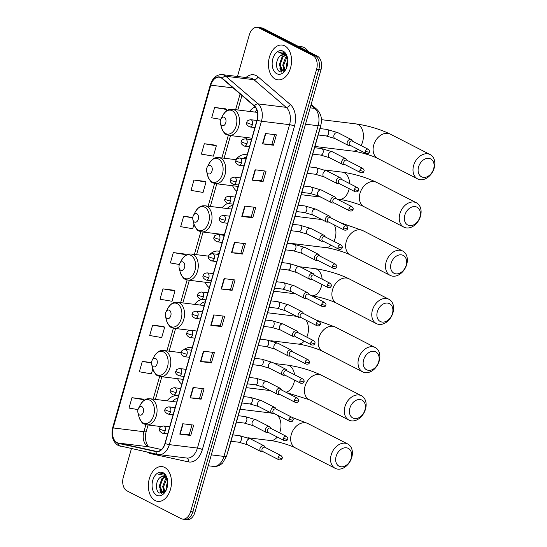 <?xml version="1.0" encoding="UTF-8"?>
<svg xmlns="http://www.w3.org/2000/svg" width="547" height="547" viewBox="0 0 547 547"><rect width="100%" height="100%" fill="white"/><g stroke="black" fill="none" stroke-linecap="round" stroke-linejoin="round"><path stroke-width="0.82" d="M192.168 347.858A19.343 12.643 -83 0 0 190.78 347.564A19.343 12.643 -83 0 0 184.011 349.499M181.385 351.912A19.343 12.643 -83 0 0 180.818 352.596M177.618 378.681A19.343 12.643 -83 0 0 181.809 384.206M202.028 299.4A19.343 12.643 -83 0 0 194.554 304.364M219.648 251.388A19.343 12.643 -83 0 0 218.26 251.094A19.343 12.643 -83 0 0 208.298 256.126M205.104 282.211A19.343 12.643 -83 0 0 209.296 287.729M227.641 203.463A19.343 12.643 -83 0 0 222.041 207.887M218.841 233.979A19.343 12.643 -83 0 0 219.197 234.718M247.128 154.91A19.343 12.643 -83 0 0 245.74 154.623A19.343 12.643 -83 0 0 235.778 159.656M232.584 185.741A19.343 12.643 -83 0 0 236.776 191.259M255.175 106.966A19.343 12.643 -83 0 0 249.521 111.417M246.321 137.502A19.343 12.643 -83 0 0 247.128 139.088M178.425 396.096A19.343 12.643 -83 0 0 177.037 395.802A19.343 12.643 -83 0 0 167.074 400.835M320.754 125.475A10.954 7.152 97 0 1 320.275 127.759L228.776 448.984A10.954 7.152 97 0 1 227.996 451.111M131.43 448.67L123.328 477.114A10.954 7.152 -83 0 0 126.972 490.864L181.05 518.611A10.954 7.152 -83 0 0 182.671 519.11L187.06 519.65A10.954 7.152 -83 0 0 194.985 512.163L320.973 69.886A10.954 7.152 -83 0 0 317.335 56.136L263.251 28.389A10.954 7.152 -83 0 0 261.63 27.89L259.435 27.617A10.954 7.152 -83 0 1 261.056 28.123A10.954 7.152 -83 0 0 259.435 27.617L257.24 27.35A10.954 7.152 -83 0 0 249.316 34.837L237.453 76.477M184.865 519.383A10.954 7.152 -83 0 0 192.797 511.896L318.778 69.619A10.954 7.152 -83 0 0 315.14 55.869L261.056 28.123L315.14 55.869A10.954 7.152 -83 0 1 318.778 69.619L192.797 511.896A10.954 7.152 -83 0 1 184.865 519.383M155.191 500.587A17.518 11.446 -83 0 0 157.789 501.394A17.518 11.446 -83 0 0 170.951 487.432A17.518 11.446 -83 0 0 164.64 467.418A17.518 11.446 -83 0 0 162.049 466.612A17.518 11.446 -83 0 0 148.88 480.581A17.518 11.446 -83 0 0 155.191 500.587A17.518 11.446 -83 0 0 157.789 501.394A17.518 11.446 -83 0 0 170.951 487.432A17.518 11.446 -83 0 0 164.64 467.418A17.518 11.446 -83 0 0 162.049 466.612A17.518 11.446 -83 0 0 148.88 480.581A17.518 11.446 -83 0 0 155.191 500.587M275.271 79.041A17.518 11.446 -83 0 0 277.869 79.848A17.518 11.446 -83 0 0 291.031 65.886A17.518 11.446 -83 0 0 284.72 45.873A17.518 11.446 -83 0 0 282.129 45.066A17.518 11.446 -83 0 0 268.967 59.028A17.518 11.446 -83 0 0 275.271 79.041A17.518 11.446 -83 0 0 277.869 79.848A17.518 11.446 -83 0 0 291.031 65.886A17.518 11.446 -83 0 0 284.72 45.873A17.518 11.446 -83 0 0 282.129 45.066A17.518 11.446 -83 0 0 268.967 59.028A17.518 11.446 -83 0 0 275.271 79.041M117.051 442.605A11.678 7.631 97 0 1 113.167 427.939L210.807 85.175A11.678 7.631 97 0 1 219.258 77.189A11.678 7.631 97 0 1 222.164 78.522L254.355 106.139A11.678 7.631 97 0 1 257.069 120.012L164.948 443.405A11.678 7.631 97 0 1 156.497 451.391A11.678 7.631 97 0 1 156.032 451.309L118.323 443.063A11.678 7.631 97 0 1 117.051 442.605M116.969 442.885A11.972 7.822 -83 0 0 118.275 443.35L155.984 451.596A11.972 7.822 -83 0 0 165.126 443.494L257.247 120.101A11.972 7.822 -83 0 0 254.464 105.886L222.273 78.262A11.972 7.822 -83 0 0 210.629 85.086L112.99 427.85A11.972 7.822 -83 0 0 116.969 442.885M225.603 108.846L214.65 107.458L211.696 117.824L220.728 119.369M215.272 145.126L204.311 143.738L201.358 154.104L213.385 156.155L216.338 145.789L215.176 145.071M204.934 181.406L193.98 180.018L191.026 190.383L203.046 192.441L206 182.076L204.838 181.351M142.924 399.091L131.971 397.703L129.017 408.069L138.008 409.607M163.594 326.532L152.64 325.144L149.687 335.509L161.707 337.561L164.661 327.195L163.498 326.47M173.932 290.252L162.972 288.864L160.018 299.23L172.045 301.281L174.999 290.915L173.837 290.19M184.264 253.972L173.31 252.577L170.356 262.943L179.354 264.481M182.671 519.11A10.954 7.152 -83 0 0 190.602 511.63L316.583 69.346A10.954 7.152 -83 0 0 312.946 55.596L258.861 27.856A10.954 7.152 -83 0 0 257.24 27.35M244.762 206.069L255.729 207.416L252.776 217.781L241.808 216.434L244.762 206.069M255.093 169.789L266.068 171.136L263.114 181.501L252.14 180.154L255.093 169.789M265.432 133.509L276.399 134.856L273.445 145.222L262.478 143.875L265.432 133.509M213.754 314.915L224.728 316.255L221.774 326.621L210.8 325.28L213.754 314.915M203.422 351.195L214.39 352.541L211.436 362.907L200.469 361.56L203.422 351.195M193.084 387.474L204.058 388.821L201.105 399.187L190.13 397.84L193.084 387.474M182.753 423.754L193.72 425.101L190.766 435.467L179.799 434.12L182.753 423.754M234.424 242.355L245.398 243.695L242.444 254.061L231.47 252.721L234.424 242.355M224.092 278.635L235.06 279.975L232.106 290.341L221.138 289.001L224.092 278.635M151.546 362.552L142.302 361.423L139.348 371.789L151.375 373.84L152.791 368.876M192.817 217.426L183.642 216.297L180.688 226.663L192.715 228.721L194.007 224.167M232.106 290.341L230.54 289.541M233.33 279.763L230.54 289.561L221.494 289.035A2.92 0.513 -164.1 0 1 221.138 289.001M242.444 254.061L240.878 253.261L231.825 252.748A2.92 0.513 -164.1 0 1 231.47 252.721M190.766 435.467L189.2 434.66M191.99 424.889L189.2 434.68L180.154 434.154A2.92 0.513 -164.1 0 1 179.799 434.12M201.105 399.187L199.539 398.38M202.322 388.609L199.532 398.401L190.486 397.874A2.92 0.513 -164.1 0 1 190.13 397.84M211.436 362.907L209.87 362.1L200.824 361.594A2.92 0.513 -164.1 0 1 200.469 361.56M221.774 326.621L220.209 325.821M222.991 316.043L220.202 325.841L211.156 325.315A2.92 0.513 -164.1 0 1 210.8 325.28M273.445 145.222L271.88 144.415M274.669 134.644L271.88 144.435L262.833 143.909A2.92 0.513 -164.1 0 1 262.478 143.875M263.114 181.501L261.548 180.695M264.331 170.924L261.541 180.715L252.495 180.189A2.92 0.513 -164.1 0 1 252.14 180.154M252.776 217.781L251.21 216.981L242.164 216.468A2.92 0.513 -164.1 0 1 241.808 216.434M173.31 252.577L185.33 254.635L184.968 255.9M185.33 254.635L184.168 253.911M162.972 288.864L174.999 290.915M152.64 325.144L164.661 327.195M142.302 361.423L151.526 362.996M131.971 397.703L143.991 399.754L143.752 400.609M143.991 399.754L142.829 399.036M183.642 216.297L192.77 217.856M193.98 180.018L206 182.076M204.311 143.738L216.338 145.789M214.65 107.458L226.67 109.509L226.191 111.191M226.67 109.509L225.508 108.785M212.66 352.323L209.87 362.121M243.661 243.483L240.871 253.275M253.999 207.204L251.21 216.995M167.532 479.924A8.253 5.388 -83 0 0 164.886 476.533A8.253 5.388 -83 0 0 163.662 476.15A8.253 5.388 -83 0 0 160.367 477.299L163.833 476.177M164.237 492.526L161.789 492.314L159.177 486.276L161.98 478.536L165.037 476.615M163.874 492.799L162.883 492.676M163.321 492.697L162.657 492.423L160.045 486.379L162.849 478.646L165.42 476.861M166.425 489.565L166.144 487.131L167.697 481.141M167.033 487.856L167.765 482.974M164.572 492.232L162.657 486.7L165.468 478.967L166.534 477.989M164.975 491.821L163.532 486.809L166.883 478.522M167.403 479.261L164.045 474.133L162.083 473.428L158.651 474.283L164.291 475.254L167.56 479.992M156.709 495.267A11.897 7.774 -83 0 0 165.85 490.782A11.897 7.774 -83 0 0 167.307 478.857A11.897 7.774 -83 0 0 163.129 472.738A11.897 7.774 -83 0 0 152.75 480.328A11.897 7.774 -83 0 0 156.709 495.267M160.367 477.299C155.526 480.416 155.252 490.96 159.348 493.059L165.885 490.632M158.651 474.283L162.227 473.449M156.435 486.345L156.606 484.074M161.919 493.613L160.688 491.37M164.408 492.375L164.168 491.801M161.556 493.654L159.827 489.88M164.086 492.573L163.307 490.303M351.208 458.215A10.037 7.391 117.2 0 0 346.374 447.788A10.037 7.391 117.2 0 0 336.125 456.369A10.037 7.391 117.2 0 0 340.959 466.789A10.037 7.391 117.2 0 0 351.208 458.215M331.181 454.899A13.689 10.078 -62.8 0 1 347.714 443.979A13.689 10.078 -62.8 0 1 351.755 457.422A13.689 10.078 -62.8 0 1 335.222 468.341A13.689 10.078 -62.8 0 1 331.181 454.899M141.858 406.694A4.383 2.865 -83 0 0 138.494 408.342A4.383 2.865 -83 0 0 137.953 412.732A4.383 2.865 -83 0 0 139.499 414.988A4.383 2.865 -83 0 0 143.314 412.192A4.383 2.865 -83 0 0 141.858 406.694M176.736 402.038A13.142 8.588 -83 0 0 176.284 401.963L149.994 398.742C147.252 398.852 144.866 398.059 140.442 404.671A12.075 7.89 -83 0 1 149.714 400.117A12.075 7.89 -83 0 1 153.728 415.276A12.075 7.89 -83 0 1 143.205 422.975A12.075 7.89 -83 0 1 138.959 416.766L137.953 412.732M177.802 398.271A17.34 11.33 -83 0 0 172.243 401.464M364.952 409.976A10.037 7.391 117.2 0 0 360.111 399.549A10.037 7.391 117.2 0 0 349.861 408.13A10.037 7.391 117.2 0 0 354.702 418.558A10.037 7.391 117.2 0 0 364.952 409.976M344.925 406.667A13.689 10.078 -62.8 0 1 361.458 395.748A13.689 10.078 -62.8 0 1 365.492 409.183A13.689 10.078 -62.8 0 1 348.959 420.103A13.689 10.078 -62.8 0 1 344.925 406.667M155.601 358.456A4.383 2.865 -83 0 0 152.237 360.104A4.383 2.865 -83 0 0 151.697 364.5A4.383 2.865 -83 0 0 153.235 366.75A4.383 2.865 -83 0 0 157.057 363.953A4.383 2.865 -83 0 0 155.601 358.456M191.546 350.032A17.34 11.33 -83 0 0 191.074 350.135M182.787 379.317A17.34 11.33 -83 0 0 183.067 379.789M378.688 361.745A10.037 7.391 117.2 0 0 373.854 351.318A10.037 7.391 117.2 0 0 363.605 359.892A10.037 7.391 117.2 0 0 368.439 370.319A10.037 7.391 117.2 0 0 378.688 361.745M358.661 358.429A13.689 10.078 -62.8 0 1 375.194 347.509A13.689 10.078 -62.8 0 1 379.235 360.952A13.689 10.078 -62.8 0 1 362.702 371.871A13.689 10.078 -62.8 0 1 358.661 358.429M169.338 310.217A4.383 2.865 -83 0 0 165.973 311.872A4.383 2.865 -83 0 0 165.44 316.262A4.383 2.865 -83 0 0 166.979 318.511A4.383 2.865 -83 0 0 170.794 315.722A4.383 2.865 -83 0 0 169.338 310.217M204.216 305.561A13.142 8.588 -83 0 0 203.764 305.493L177.474 302.272C174.732 302.382 172.346 301.588 167.922 308.193A12.075 7.89 -83 0 1 177.194 303.647A12.075 7.89 -83 0 1 181.207 318.805A12.075 7.89 -83 0 1 170.685 326.504A12.075 7.89 -83 0 1 166.438 320.296L165.44 316.262M205.289 301.794A17.34 11.33 -83 0 0 199.723 304.994M392.431 313.506A10.037 7.391 117.2 0 0 387.597 303.079A10.037 7.391 117.2 0 0 377.348 311.66A10.037 7.391 117.2 0 0 382.182 322.08A10.037 7.391 117.2 0 0 392.431 313.506M372.404 310.197A13.689 10.078 -62.8 0 1 388.938 299.277A13.689 10.078 -62.8 0 1 392.972 312.713A13.689 10.078 -62.8 0 1 376.439 323.633A13.689 10.078 -62.8 0 1 372.404 310.197M183.081 261.986A4.383 2.865 -83 0 0 179.717 263.633A4.383 2.865 -83 0 0 179.177 268.023A4.383 2.865 -83 0 0 180.715 270.28A4.383 2.865 -83 0 0 184.537 267.483A4.383 2.865 -83 0 0 183.081 261.986M219.026 253.562A17.34 11.33 -83 0 0 216.906 254.246M210.267 282.847A17.34 11.33 -83 0 0 210.554 283.312M406.168 265.268A10.037 7.391 117.2 0 0 401.334 254.84A10.037 7.391 117.2 0 0 391.084 263.422A10.037 7.391 117.2 0 0 395.919 273.849A10.037 7.391 117.2 0 0 406.168 265.268M386.148 261.958A13.689 10.078 -62.8 0 1 402.681 251.039A13.689 10.078 -62.8 0 1 406.715 264.474A13.689 10.078 -62.8 0 1 390.182 275.394A13.689 10.078 -62.8 0 1 386.148 261.958M196.817 213.747A4.383 2.865 -83 0 0 193.453 215.402A4.383 2.865 -83 0 0 192.92 219.791A4.383 2.865 -83 0 0 194.458 222.041A4.383 2.865 -83 0 0 198.281 219.244A4.383 2.865 -83 0 0 196.817 213.747M231.696 209.091A13.142 8.588 -83 0 0 231.244 209.016L204.954 205.795C202.212 205.911 199.826 205.118 195.402 211.723A12.075 7.89 -83 0 1 204.674 207.176A12.075 7.89 -83 0 1 208.687 222.335A12.075 7.89 -83 0 1 198.164 230.027A12.075 7.89 -83 0 1 193.918 223.826L192.92 219.791M232.769 205.323A17.34 11.33 -83 0 0 227.203 208.523M224.003 234.608A17.34 11.33 -83 0 0 224.291 235.08M419.911 217.036A10.037 7.391 117.2 0 0 415.077 206.609A10.037 7.391 117.2 0 0 404.828 215.183A10.037 7.391 117.2 0 0 409.662 225.61A10.037 7.391 117.2 0 0 419.911 217.036M399.884 213.72A13.689 10.078 -62.8 0 1 416.417 202.8A13.689 10.078 -62.8 0 1 420.458 216.243A13.689 10.078 -62.8 0 1 403.925 227.162A13.689 10.078 -62.8 0 1 399.884 213.72M210.561 165.515A4.383 2.865 -83 0 0 207.197 167.163A4.383 2.865 -83 0 0 206.657 171.553A4.383 2.865 -83 0 0 208.202 173.802A4.383 2.865 -83 0 0 212.017 171.013A4.383 2.865 -83 0 0 210.561 165.515M246.506 157.092A17.34 11.33 -83 0 0 243.217 158.418M237.747 186.37A17.34 11.33 -83 0 0 238.034 186.842M433.648 168.797A10.037 7.391 117.2 0 0 428.814 158.37A10.037 7.391 117.2 0 0 418.564 166.951A10.037 7.391 117.2 0 0 423.405 177.378A10.037 7.391 117.2 0 0 433.648 168.797M413.628 165.488A13.689 10.078 -62.8 0 1 430.161 154.569A13.689 10.078 -62.8 0 1 434.195 168.004A13.689 10.078 -62.8 0 1 417.662 178.924A13.689 10.078 -62.8 0 1 413.628 165.488M224.304 117.277A4.383 2.865 -83 0 0 220.94 118.925A4.383 2.865 -83 0 0 220.4 123.314A4.383 2.865 -83 0 0 221.938 125.571A4.383 2.865 -83 0 0 225.761 122.774A4.383 2.865 -83 0 0 224.304 117.277M256.946 110.186A17.34 11.33 -83 0 0 254.683 112.053M251.49 138.138A17.34 11.33 -83 0 0 251.77 138.603M265.268 447.48L264.803 446.619A3.282 2.42 117.2 0 0 263.989 445.798A3.282 2.42 117.2 0 0 263.38 445.614A3.282 2.42 117.2 0 0 260.16 448.014A3.282 2.42 117.2 0 0 260.994 451.644A3.282 2.42 117.2 0 0 261.603 451.829A3.282 2.42 117.2 0 0 262.129 451.829L263.1 451.699M278.095 457.422A2.373 1.744 117.2 0 1 280.967 455.528L264.892 447.289A2.373 1.744 117.2 0 0 264.447 447.152A2.373 1.744 117.2 0 0 262.027 449.183A2.373 1.744 117.2 0 0 262.731 451.507L278.799 459.753C280.809 460.136 281.931 459.644 282.163 458.29A2.373 0.417 15.9 0 1 281.308 458.372A2.373 0.417 -164.1 0 1 278.095 457.422A2.373 1.744 117.2 0 0 278.799 459.753M270.717 428.335L270.259 427.474A3.282 2.42 117.2 0 0 269.445 426.653A3.282 2.42 117.2 0 0 268.83 426.469A3.282 2.42 117.2 0 0 265.616 428.869A3.282 2.42 117.2 0 0 266.444 432.499A3.282 2.42 117.2 0 0 267.059 432.691A3.282 2.42 117.2 0 0 267.586 432.684L268.55 432.561M283.551 438.284A2.373 1.744 117.2 0 1 286.416 436.39L270.348 428.144A2.373 1.744 117.2 0 0 269.903 428.007A2.373 1.744 117.2 0 0 267.483 430.038A2.373 1.744 117.2 0 0 268.18 432.369L284.249 440.608C286.259 440.991 287.38 440.506 287.613 439.152A2.373 0.417 15.9 0 1 286.765 439.234A2.373 0.417 -164.1 0 1 283.551 438.284A2.373 1.744 117.2 0 0 284.249 440.608M276.173 409.19L275.709 408.329A3.282 2.42 117.2 0 0 274.895 407.515A3.282 2.42 117.2 0 0 274.286 407.324A3.282 2.42 117.2 0 0 271.066 409.73A3.282 2.42 117.2 0 0 271.9 413.361A3.282 2.42 117.2 0 0 272.509 413.546A3.282 2.42 117.2 0 0 273.035 413.546L274.006 413.416M289.001 419.139A2.373 1.744 117.2 0 1 291.872 417.245L275.797 408.999A2.373 1.744 117.2 0 0 275.353 408.869A2.373 1.744 117.2 0 0 272.932 410.893A2.373 1.744 117.2 0 0 273.63 413.224L289.705 421.47C291.715 421.846 292.836 421.361 293.069 420.007A2.373 0.417 15.9 0 1 292.214 420.089A2.373 0.417 -164.1 0 1 289.001 419.139A2.373 1.744 117.2 0 0 289.705 421.47M281.623 390.052L281.165 389.19A3.282 2.42 117.2 0 0 280.351 388.37A3.282 2.42 117.2 0 0 279.736 388.185A3.282 2.42 117.2 0 0 276.522 390.585A3.282 2.42 117.2 0 0 277.35 394.216A3.282 2.42 117.2 0 0 277.965 394.401A3.282 2.42 117.2 0 0 278.491 394.401L279.455 394.271M294.457 399.994A2.373 1.744 117.2 0 1 297.322 398.107L281.254 389.861A2.373 1.744 117.2 0 0 280.809 389.724A2.373 1.744 117.2 0 0 278.389 391.755A2.373 1.744 117.2 0 0 279.086 394.079L295.154 402.325C297.165 402.708 298.286 402.223 298.518 400.862A2.373 0.417 15.9 0 1 297.671 400.951A2.373 0.417 -164.1 0 1 294.457 399.994A2.373 1.744 117.2 0 0 295.154 402.325M287.079 370.907L286.614 370.046A3.282 2.42 117.2 0 0 285.801 369.232A3.282 2.42 117.2 0 0 285.192 369.04A3.282 2.42 117.2 0 0 281.972 371.44A3.282 2.42 117.2 0 0 282.806 375.078A3.282 2.42 117.2 0 0 283.414 375.263A3.282 2.42 117.2 0 0 283.941 375.256L284.912 375.133M299.906 380.856A2.373 1.744 117.2 0 1 302.778 378.962L286.703 370.716A2.373 1.744 117.2 0 0 286.259 370.586A2.373 1.744 117.2 0 0 283.838 372.61A2.373 1.744 117.2 0 0 284.536 374.941L300.611 383.18C302.621 383.563 303.742 383.078 303.975 381.724A2.373 0.417 15.9 0 1 303.12 381.806A2.373 0.417 -164.1 0 1 299.906 380.856A2.373 1.744 117.2 0 0 300.611 383.18M292.529 351.769L292.071 350.901A3.282 2.42 117.2 0 0 291.257 350.087A3.282 2.42 117.2 0 0 290.642 349.902A3.282 2.42 117.2 0 0 287.428 352.302A3.282 2.42 117.2 0 0 288.255 355.933A3.282 2.42 117.2 0 0 288.871 356.118A3.282 2.42 117.2 0 0 289.397 356.118L290.361 355.988M305.363 361.711A2.373 1.744 117.2 0 1 308.228 359.817L292.16 351.577A2.373 1.744 117.2 0 0 291.715 351.441A2.373 1.744 117.2 0 0 289.295 353.465A2.373 1.744 117.2 0 0 289.992 355.796L306.06 364.042C308.07 364.425 309.192 363.933 309.424 362.579A2.373 0.417 15.9 0 1 308.576 362.661A2.373 0.417 -164.1 0 1 305.363 361.711A2.373 1.744 117.2 0 0 306.06 364.042M297.985 332.624L297.52 331.762A3.282 2.42 117.2 0 0 296.706 330.942A3.282 2.42 117.2 0 0 296.091 330.757A3.282 2.42 117.2 0 0 292.877 333.157A3.282 2.42 117.2 0 0 293.712 336.788A3.282 2.42 117.2 0 0 294.32 336.979A3.282 2.42 117.2 0 0 294.847 336.973L295.818 336.843M310.812 342.572A2.373 1.744 117.2 0 1 313.684 340.678L297.609 332.432A2.373 1.744 117.2 0 0 297.165 332.296A2.373 1.744 117.2 0 0 294.744 334.326A2.373 1.744 117.2 0 0 295.442 336.651L311.517 344.897C313.527 345.28 314.648 344.795 314.881 343.441A2.373 0.417 15.9 0 1 314.026 343.523A2.373 0.417 -164.1 0 1 310.812 342.572A2.373 1.744 117.2 0 0 311.517 344.897M303.435 313.479L302.976 312.617A3.282 2.42 117.2 0 0 302.163 311.804A3.282 2.42 117.2 0 0 301.547 311.612A3.282 2.42 117.2 0 0 298.334 314.012A3.282 2.42 117.2 0 0 299.161 317.65A3.282 2.42 117.2 0 0 299.777 317.834A3.282 2.42 117.2 0 0 300.296 317.828L301.267 317.704M316.269 323.427A2.373 1.744 117.2 0 1 319.133 321.533L303.065 313.287A2.373 1.744 117.2 0 0 302.621 313.157A2.373 1.744 117.2 0 0 300.2 315.181A2.373 1.744 117.2 0 0 300.898 317.513L316.966 325.759C318.976 326.135 320.098 325.65 320.33 324.296A2.373 0.417 15.9 0 1 319.482 324.378A2.373 0.417 -164.1 0 1 316.269 323.427A2.373 1.744 117.2 0 0 316.966 325.759M308.891 294.341L308.426 293.479A3.282 2.42 117.2 0 0 307.612 292.659A3.282 2.42 117.2 0 0 306.997 292.474A3.282 2.42 117.2 0 0 303.783 294.874A3.282 2.42 117.2 0 0 304.617 298.505A3.282 2.42 117.2 0 0 305.226 298.689A3.282 2.42 117.2 0 0 305.752 298.689L306.723 298.559M321.718 304.282A2.373 1.744 117.2 0 1 324.59 302.395L308.515 294.149A2.373 1.744 117.2 0 0 308.07 294.012A2.373 1.744 117.2 0 0 305.65 296.043A2.373 1.744 117.2 0 0 306.347 298.368L322.422 306.614C324.433 306.997 325.554 306.505 325.786 305.151A2.373 0.417 15.9 0 1 324.932 305.233A2.373 0.417 -164.1 0 1 321.718 304.282A2.373 1.744 117.2 0 0 322.422 306.614M314.34 275.196L313.882 274.334A3.282 2.42 117.2 0 0 313.069 273.514A3.282 2.42 117.2 0 0 312.453 273.329A3.282 2.42 117.2 0 0 309.24 275.729A3.282 2.42 117.2 0 0 310.067 279.36A3.282 2.42 117.2 0 0 310.682 279.551A3.282 2.42 117.2 0 0 311.202 279.544L312.173 279.421M327.174 285.144A2.373 1.744 117.2 0 1 330.039 283.25L313.971 275.004A2.373 1.744 117.2 0 0 313.527 274.868A2.373 1.744 117.2 0 0 311.106 276.898A2.373 1.744 117.2 0 0 311.804 279.23L327.872 287.469C329.882 287.852 331.003 287.366 331.236 286.013A2.373 0.417 15.9 0 1 330.388 286.095A2.373 0.417 -164.1 0 1 327.174 285.144A2.373 1.744 117.2 0 0 327.872 287.469M319.797 256.051L319.332 255.189A3.282 2.42 117.2 0 0 318.518 254.376A3.282 2.42 117.2 0 0 317.903 254.184A3.282 2.42 117.2 0 0 314.689 256.591A3.282 2.42 117.2 0 0 315.523 260.222A3.282 2.42 117.2 0 0 316.132 260.406A3.282 2.42 117.2 0 0 316.658 260.406L317.629 260.276M332.624 265.999A2.373 1.744 117.2 0 1 335.496 264.105L319.421 255.866A2.373 1.744 117.2 0 0 318.976 255.729A2.373 1.744 117.2 0 0 316.556 257.753A2.373 1.744 117.2 0 0 317.253 260.085L333.328 268.331C335.338 268.707 336.46 268.221 336.692 266.868A2.373 0.417 15.9 0 1 335.837 266.95A2.373 0.417 -164.1 0 1 332.624 265.999A2.373 1.744 117.2 0 0 333.328 268.331M325.246 236.913L324.781 236.051A3.282 2.42 117.2 0 0 323.974 235.231A3.282 2.42 117.2 0 0 323.359 235.046A3.282 2.42 117.2 0 0 320.145 237.446A3.282 2.42 117.2 0 0 320.973 241.077A3.282 2.42 117.2 0 0 321.588 241.261A3.282 2.42 117.2 0 0 322.108 241.261L323.079 241.131M338.08 246.854A2.373 1.744 117.2 0 1 340.945 244.967L324.877 236.721A2.373 1.744 117.2 0 0 324.433 236.584A2.373 1.744 117.2 0 0 322.012 238.615A2.373 1.744 117.2 0 0 322.709 240.94L338.778 249.186C340.788 249.569 341.909 249.083 342.142 247.723A2.373 0.417 15.9 0 1 341.294 247.812A2.373 0.417 -164.1 0 1 338.08 246.854A2.373 1.744 117.2 0 0 338.778 249.186M330.703 217.768L330.238 216.906A3.282 2.42 117.2 0 0 329.424 216.092A3.282 2.42 117.2 0 0 328.809 215.901A3.282 2.42 117.2 0 0 325.595 218.301A3.282 2.42 117.2 0 0 326.429 221.938A3.282 2.42 117.2 0 0 327.038 222.123A3.282 2.42 117.2 0 0 327.564 222.116L328.535 221.993M343.53 227.716A2.373 1.744 117.2 0 1 346.401 225.822L330.326 217.576A2.373 1.744 117.2 0 0 329.882 217.446A2.373 1.744 117.2 0 0 327.462 219.47A2.373 1.744 117.2 0 0 328.159 221.802L344.234 230.048C346.244 230.424 347.366 229.938 347.598 228.584A2.373 0.417 15.9 0 1 346.743 228.667A2.373 0.417 -164.1 0 1 343.53 227.716A2.373 1.744 117.2 0 0 344.234 230.048M336.152 198.629L335.687 197.761A3.282 2.42 117.2 0 0 334.88 196.947A3.282 2.42 117.2 0 0 334.265 196.763A3.282 2.42 117.2 0 0 331.051 199.163A3.282 2.42 117.2 0 0 331.879 202.793A3.282 2.42 117.2 0 0 332.494 202.978A3.282 2.42 117.2 0 0 333.014 202.978L333.985 202.848M348.986 208.571A2.373 1.744 117.2 0 1 351.851 206.677L335.783 198.438A2.373 1.744 117.2 0 0 335.338 198.301A2.373 1.744 117.2 0 0 332.918 200.325A2.373 1.744 117.2 0 0 333.615 202.657L349.683 210.903C351.694 211.286 352.815 210.793 353.047 209.439A2.373 0.417 15.9 0 1 352.2 209.522A2.373 0.417 -164.1 0 1 348.986 208.571A2.373 1.744 117.2 0 0 349.683 210.903M341.608 179.484L341.143 178.623A3.282 2.42 117.2 0 0 340.33 177.802A3.282 2.42 117.2 0 0 339.714 177.618A3.282 2.42 117.2 0 0 336.501 180.018A3.282 2.42 117.2 0 0 337.335 183.648A3.282 2.42 117.2 0 0 337.943 183.84A3.282 2.42 117.2 0 0 338.47 183.833L339.441 183.703M354.435 189.433A2.373 1.744 117.2 0 1 357.3 187.539L341.232 179.293A2.373 1.744 117.2 0 0 340.788 179.156A2.373 1.744 117.2 0 0 338.367 181.187A2.373 1.744 117.2 0 0 339.065 183.518L355.14 191.758C357.15 192.141 358.271 191.655 358.504 190.301A2.373 0.417 15.9 0 1 357.649 190.383A2.373 0.417 -164.1 0 1 354.435 189.433A2.373 1.744 117.2 0 0 355.14 191.758M347.058 160.339L346.593 159.478A3.282 2.42 117.2 0 0 345.786 158.664A3.282 2.42 117.2 0 0 345.171 158.473A3.282 2.42 117.2 0 0 341.957 160.873A3.282 2.42 117.2 0 0 342.784 164.51A3.282 2.42 117.2 0 0 343.4 164.695A3.282 2.42 117.2 0 0 343.919 164.688L344.89 164.565M359.892 170.288A2.373 1.744 117.2 0 1 362.757 168.394L346.689 160.148A2.373 1.744 117.2 0 0 346.244 160.018A2.373 1.744 117.2 0 0 343.824 162.042A2.373 1.744 117.2 0 0 344.521 164.374L360.589 172.62C362.599 172.996 363.721 172.51 363.953 171.156A2.373 0.417 15.9 0 1 363.105 171.238A2.373 0.417 -164.1 0 1 359.892 170.288A2.373 1.744 117.2 0 0 360.589 172.62M352.514 141.201L352.049 140.34A3.282 2.42 117.2 0 0 351.236 139.519A3.282 2.42 117.2 0 0 350.62 139.335A3.282 2.42 117.2 0 0 347.407 141.735A3.282 2.42 117.2 0 0 348.241 145.365A3.282 2.42 117.2 0 0 348.849 145.55A3.282 2.42 117.2 0 0 349.376 145.55L350.347 145.42M365.341 151.143A2.373 1.744 117.2 0 1 368.206 149.256L352.138 141.01A2.373 1.744 117.2 0 0 351.694 140.873A2.373 1.744 117.2 0 0 349.273 142.904A2.373 1.744 117.2 0 0 349.971 145.228L366.046 153.475C368.056 153.857 369.177 153.372 369.41 152.011A2.373 0.417 15.9 0 1 368.555 152.1A2.373 0.417 -164.1 0 1 365.341 151.143A2.373 1.744 117.2 0 0 366.046 153.475M308.276 51.486A18.249 11.925 -83 0 0 304.118 47.534A18.249 11.925 -83 0 0 301.418 46.693L298.149 46.297M287.613 58.379A8.253 5.388 -83 0 0 284.966 54.987A8.253 5.388 -83 0 0 283.743 54.604A8.253 5.388 -83 0 0 280.447 55.753L283.914 54.632M284.317 70.973L281.869 70.768L279.257 64.731L282.061 56.991L285.117 55.069M283.955 71.254L282.963 71.131M283.401 71.151L282.737 70.878L280.126 64.833L282.936 57.093L285.507 55.315M286.505 68.019L286.225 65.578L287.777 59.596M287.113 66.31L287.852 61.428M284.652 70.679L282.737 65.155L285.548 57.414L286.614 56.444M285.055 70.269L283.613 65.264L286.97 56.97M287.483 57.715L283.756 52.375L282.163 51.883L278.738 52.731L284.372 53.709L287.64 58.447M276.789 73.722A11.897 7.774 -83 0 0 285.931 69.237A11.897 7.774 -83 0 0 287.394 57.312A11.897 7.774 -83 0 0 283.209 51.192A11.897 7.774 -83 0 0 272.83 58.782A11.897 7.774 -83 0 0 276.789 73.722M280.447 55.753C275.606 58.871 275.339 69.414 279.428 71.513L285.965 69.086M278.738 52.731L282.307 51.903M276.515 64.799L276.686 62.529M281.999 72.067L280.768 69.825M284.488 70.83L284.255 70.255M281.637 72.101L279.907 68.334M284.166 71.021L283.394 68.758M194.985 512.163L190.602 511.63M263.251 28.389L258.861 27.856M317.335 56.136L312.946 55.596M320.973 69.886L316.583 69.346M226.554 456.157A7.302 1.292 -164.1 0 1 223.935 456.41L318.128 125.742A14.598 9.538 -83 0 0 314.737 108.402A7.302 5.067 -49.4 0 1 316.788 109.277C321.103 113.639 322.429 119.041 320.747 125.489L226.554 456.157L222.561 463.09L220.735 464.574C218.472 466.071 216.017 466.68 213.364 466.393A14.598 9.538 -83 0 0 223.935 456.41L211.313 454.865M310.935 105.14L314.737 108.402L310.163 107.841M320.747 125.489A7.302 1.292 -164.1 0 1 318.128 125.742L305.506 124.196M113.167 427.939L143.882 431.706A11.678 7.631 -83 0 0 147.765 446.373A11.678 7.631 -83 0 0 149.037 446.831L161.42 449.538L149.386 446.885A6.571 4.964 102.3 0 0 149.037 446.831L118.323 443.063M245.972 77.517A18.249 11.925 97 0 1 256.222 75.602A18.249 11.925 97 0 1 258.054 76.847L290.252 104.463A18.249 11.925 97 0 1 294.484 126.138L202.369 449.531A18.249 11.925 97 0 1 188.435 461.887L150.726 453.641A18.249 11.925 97 0 1 147.553 452.191M222.273 78.262A3.651 2.537 -49.4 0 1 225.877 76.279L253.965 79.718A14.598 9.538 -83 0 0 252.495 78.727A14.598 9.538 -83 0 0 250.335 78.05L222.246 74.611A14.598 9.538 97 0 1 225.877 76.279L258.075 103.896A14.598 9.538 97 0 1 261.459 121.236L169.338 444.629A3.651 0.643 -164.1 0 1 165.126 443.494M120.484 446.263A3.651 2.756 -77.7 0 1 120.292 446.236A3.651 2.756 -77.7 0 1 118.275 443.35M257.247 120.101A3.651 0.643 15.9 0 0 261.459 121.236L289.548 124.675A14.598 9.538 -83 0 0 286.156 107.335L253.965 79.718A3.651 2.537 130.6 0 0 258.054 76.847M254.464 105.886A3.651 2.537 -49.4 0 1 258.075 103.896L286.156 107.335A3.651 2.537 130.6 0 0 290.252 104.463M210.629 85.086A3.651 0.643 -164.1 0 1 210.369 84.723L112.73 427.487C110.856 435.747 112.682 441.75 118.214 445.484L158.008 454.482L186.855 458.051A14.598 9.538 -83 0 0 197.426 448.068L169.338 444.629A14.598 9.538 97 0 1 158.774 454.612A14.598 9.538 97 0 1 158.199 454.509A3.651 2.756 -77.7 0 1 158.008 454.482A3.651 2.756 -77.7 0 1 155.984 451.596M112.73 427.487A3.651 0.643 15.9 0 0 112.99 427.85M202.369 449.531A3.651 0.643 -164.1 0 0 197.426 448.068L289.548 124.675A3.651 0.643 -164.1 0 1 294.484 126.138M188.435 461.887A3.651 2.756 102.3 0 0 186.609 458.017M150.726 453.641A3.651 2.756 102.3 0 0 150.787 452.902M210.807 85.175L233.104 87.903M240.106 93.913L235.607 109.715M228.331 135.246L221.863 157.946M214.588 183.477L208.127 206.185M200.852 231.716L194.383 254.423M187.108 279.955L180.64 302.655M173.372 328.186L166.903 350.894M159.628 376.425L153.16 399.132M145.892 424.663L143.882 431.706A6.571 1.162 -164.1 0 0 146.247 431.474C143.28 441.313 149.352 448.567 149.386 446.885M156.032 451.309L156.962 451.425M224.441 278.676L221.494 289.035M214.109 314.956L211.156 325.315M203.771 351.236L200.824 361.594M193.44 387.515L190.486 397.874M183.101 423.802L180.154 434.154M234.779 242.396L231.825 252.748M245.111 206.116L242.164 216.468M255.449 169.837L252.495 180.189M265.78 133.55L262.833 143.909M292.228 417.47L307.838 423.522A13.689 10.078 117.2 0 0 291.305 434.441A13.689 10.078 117.2 0 0 295.339 447.884C290.635 445.279 276.905 441.162 270.28 440.506A13.689 8.943 97 0 0 277.267 437.026M277.179 415.043A13.689 8.943 97 0 1 280.187 431.152A13.689 8.943 97 0 1 279.599 432.889M161.03 426.571L146.801 424.828A13.142 8.588 -83 0 0 156.674 414.352A13.142 8.588 -83 0 0 151.943 399.344A13.142 8.588 -83 0 0 149.994 398.742M274.738 363.55L287.346 365.095C299.64 366.88 311.052 370.278 321.574 375.29A13.689 10.078 117.2 0 0 305.041 386.209A13.689 10.078 117.2 0 0 309.082 399.645L286.765 392.684M294.525 380.062A13.689 8.943 97 0 1 293.93 382.914A13.689 8.943 97 0 1 285.835 392.213M287.346 365.095A13.689 8.943 97 0 1 289.377 365.724A13.689 8.943 97 0 1 294.56 374.743M151.697 364.5L152.695 368.534A12.075 7.89 -83 0 0 156.941 374.736A12.075 7.89 -83 0 0 167.471 367.044A12.075 7.89 -83 0 0 163.45 351.885A12.075 7.89 -83 0 0 154.179 356.432L152.237 360.104M183.19 379.365L160.538 376.589A13.142 8.588 -83 0 0 170.411 366.121A13.142 8.588 -83 0 0 165.679 351.112A13.142 8.588 -83 0 0 163.738 350.504C160.989 350.62 158.609 349.827 154.179 356.432M316.016 319.933L335.318 327.051A13.689 10.078 117.2 0 0 318.785 337.971A13.689 10.078 117.2 0 0 322.819 351.413C318.115 348.808 304.385 344.685 297.759 344.036A13.689 8.943 97 0 0 304.228 341.164M306.019 320.139A13.689 8.943 97 0 1 307.667 334.675A13.689 8.943 97 0 1 306.785 337.137M189.939 330.272L174.281 328.357A13.142 8.588 -83 0 0 184.154 317.882A13.142 8.588 -83 0 0 179.423 302.874A13.142 8.588 -83 0 0 177.474 302.272M299.988 266.806L314.826 268.625C327.12 270.409 338.531 273.808 349.061 278.813A13.689 10.078 117.2 0 0 332.528 289.732A13.689 10.078 117.2 0 0 336.562 303.175C331.851 300.57 318.122 296.453 311.503 295.797M321.875 284.399A13.689 8.943 97 0 1 321.41 286.443A13.689 8.943 97 0 1 311.79 295.824M314.826 268.625A13.689 8.943 97 0 1 316.857 269.254A13.689 8.943 97 0 1 322.135 279.196M179.177 268.023L180.182 272.057A12.075 7.89 -83 0 0 184.421 278.266A12.075 7.89 -83 0 0 194.951 270.567A12.075 7.89 -83 0 0 190.93 255.415A12.075 7.89 -83 0 0 181.659 259.962L179.717 263.633M210.67 282.895L188.018 280.119A13.142 8.588 -83 0 0 197.891 269.644A13.142 8.588 -83 0 0 193.159 254.635A13.142 8.588 -83 0 0 191.218 254.034C188.469 254.143 186.089 253.35 181.659 259.962M340.063 222.574L362.798 230.581A13.689 10.078 117.2 0 0 346.265 241.5A13.689 10.078 117.2 0 0 350.306 254.936C345.595 252.338 331.865 248.215 325.239 247.565A13.689 8.943 97 0 0 331.147 245.268M334.251 224.926A13.689 8.943 97 0 1 335.147 238.205A13.689 8.943 97 0 1 333.937 241.371M224.414 234.656L201.761 231.88A13.142 8.588 -83 0 0 211.634 221.412A13.142 8.588 -83 0 0 206.903 206.404A13.142 8.588 -83 0 0 204.954 205.795M324.85 170.014L342.313 172.155C354.6 173.939 366.011 177.337 376.541 182.342A13.689 10.078 117.2 0 0 360.008 193.262A13.689 10.078 117.2 0 0 364.042 206.704C359.331 204.099 345.608 199.976 338.983 199.327A13.689 8.943 97 0 0 348.89 189.966A13.689 8.943 97 0 0 349.205 188.715M342.313 172.155A13.689 8.943 97 0 1 344.337 172.784A13.689 8.943 97 0 1 349.663 183.621M206.657 171.553L207.662 175.587A12.075 7.89 -83 0 0 211.901 181.795A12.075 7.89 -83 0 0 222.431 174.096A12.075 7.89 -83 0 0 218.417 158.938A12.075 7.89 -83 0 0 209.145 163.491L207.197 167.163M238.15 186.424L215.497 183.648A13.142 8.588 -83 0 0 225.378 173.173A13.142 8.588 -83 0 0 220.639 158.165A13.142 8.588 -83 0 0 218.697 157.563C215.956 157.673 213.569 156.88 209.145 163.491M321.431 119.677L356.049 123.916C368.343 125.701 379.755 129.099 390.278 134.111A13.689 10.078 117.2 0 0 373.745 145.023A13.689 10.078 117.2 0 0 377.786 158.466C373.075 155.861 359.345 151.745 352.719 151.088A13.689 8.943 97 0 0 358.005 149.352M356.049 123.916A13.689 8.943 97 0 1 358.073 124.545A13.689 8.943 97 0 1 362.627 141.735A13.689 8.943 97 0 1 361.054 145.584M220.4 123.314L221.398 127.355A12.075 7.89 -83 0 0 225.644 133.557A12.075 7.89 -83 0 0 236.167 125.858A12.075 7.89 -83 0 0 232.154 110.706A12.075 7.89 -83 0 0 222.882 115.253L220.94 118.925M251.893 138.186L229.241 135.41A13.142 8.588 -83 0 0 239.114 124.935A13.142 8.588 -83 0 0 234.383 109.926A13.142 8.588 -83 0 0 232.434 109.325C229.692 109.441 227.306 108.641 222.882 115.253M167.669 433.86L162.596 433.238C159.717 431.706 158.698 430.161 159.533 428.616A3.651 0.643 15.9 0 0 160.298 429.279A3.651 0.643 -164.1 0 0 165.242 430.749A3.651 2.386 -83 0 0 164.025 426.161A3.651 2.386 -83 0 0 163.485 425.997L169.693 426.756M162.596 433.238A3.651 2.386 -83 0 0 165.242 430.749M230.978 441.251L238.889 442.222A3.282 2.147 -83 0 0 241.206 440.164A3.282 2.147 -83 0 0 240.174 435.85A3.282 2.147 -83 0 0 239.689 435.699L232.796 434.851M239.689 435.699L250.67 438.961A3.282 2.42 117.2 0 0 250.054 438.776A3.282 2.42 117.2 0 0 246.649 441.778A3.282 2.42 117.2 0 0 247.668 444.807L260.994 451.644M173.119 414.722L168.052 414.1C165.173 412.561 164.148 411.023 164.982 409.477A3.651 0.643 15.9 0 0 165.748 410.141A3.651 0.643 -164.1 0 0 170.691 411.604A3.651 2.386 -83 0 0 169.474 407.023A3.651 2.386 -83 0 0 168.934 406.852L175.143 407.611M168.052 414.1A3.651 2.386 -83 0 0 170.691 411.604M236.427 422.106L244.338 423.077A3.282 2.147 -83 0 0 246.656 421.026A3.282 2.147 -83 0 0 245.624 416.705A3.282 2.147 -83 0 0 245.138 416.554L238.253 415.713M245.138 416.554L256.119 419.822A3.282 2.42 117.2 0 0 255.511 419.631A3.282 2.42 117.2 0 0 252.105 422.64A3.282 2.42 117.2 0 0 253.124 425.669L266.444 432.499M178.575 395.577L173.502 394.955C170.623 393.423 169.604 391.878 170.438 390.332A3.651 0.643 15.9 0 0 171.204 390.996A3.651 0.643 -164.1 0 0 176.148 392.459A3.651 2.386 -83 0 0 174.931 387.878A3.651 2.386 -83 0 0 174.39 387.707L180.599 388.473M173.502 394.955A3.651 2.386 -83 0 0 176.148 392.459M241.883 402.968L249.794 403.932A3.282 2.147 -83 0 0 252.112 401.881A3.282 2.147 -83 0 0 251.08 397.566A3.282 2.147 -83 0 0 250.594 397.416L243.702 396.568M250.594 397.416L261.575 400.678A3.282 2.42 117.2 0 0 260.96 400.493A3.282 2.42 117.2 0 0 257.555 403.495A3.282 2.42 117.2 0 0 258.574 406.524L271.9 413.361M184.024 376.432L178.958 375.816C176.079 374.278 175.054 372.739 175.888 371.187A3.651 0.643 15.9 0 0 176.654 371.857A3.651 0.643 -164.1 0 0 181.597 373.321A3.651 2.386 -83 0 0 180.38 368.733A3.651 2.386 -83 0 0 179.84 368.569L186.048 369.328M178.958 375.816A3.651 2.386 -83 0 0 181.597 373.321M247.333 383.823L255.244 384.794A3.282 2.147 -83 0 0 257.562 382.743A3.282 2.147 -83 0 0 256.529 378.421A3.282 2.147 -83 0 0 256.044 378.271L249.158 377.43M256.044 378.271L267.025 381.539A3.282 2.42 117.2 0 0 266.416 381.348A3.282 2.42 117.2 0 0 263.011 384.35A3.282 2.42 117.2 0 0 264.03 387.385L277.35 394.216M189.481 357.294L184.407 356.671C181.529 355.133 180.51 353.594 181.344 352.049A3.651 0.643 15.9 0 0 182.11 352.712A3.651 0.643 -164.1 0 0 187.053 354.176A3.651 2.386 -83 0 0 185.836 349.595A3.651 2.386 -83 0 0 185.296 349.424L191.505 350.183M184.407 356.671A3.651 2.386 -83 0 0 187.053 354.176M252.789 364.678L260.7 365.649A3.282 2.147 -83 0 0 263.018 363.598A3.282 2.147 -83 0 0 261.986 359.276A3.282 2.147 -83 0 0 261.5 359.126L254.608 358.285M261.5 359.126L272.481 362.394A3.282 2.42 117.2 0 0 271.866 362.21A3.282 2.42 117.2 0 0 268.461 365.211A3.282 2.42 117.2 0 0 269.48 368.24L282.806 375.078M194.93 338.149L189.864 337.526C186.985 335.995 185.959 334.449 186.794 332.904A3.651 0.643 15.9 0 0 187.559 333.567A3.651 0.643 -164.1 0 0 192.503 335.031A3.651 2.386 -83 0 0 191.286 330.45A3.651 2.386 -83 0 0 190.746 330.285L196.954 331.044M189.864 337.526A3.651 2.386 -83 0 0 192.503 335.031M258.239 345.54L266.15 346.511A3.282 2.147 -83 0 0 268.468 344.453A3.282 2.147 -83 0 0 267.435 340.138A3.282 2.147 -83 0 0 266.95 339.988L260.064 339.14M266.95 339.988L277.931 343.249A3.282 2.42 117.2 0 0 277.322 343.065A3.282 2.42 117.2 0 0 273.917 346.066A3.282 2.42 117.2 0 0 274.936 349.095L288.255 355.933M200.387 319.01L195.313 318.388C192.435 316.85 191.416 315.311 192.25 313.766A3.651 0.643 15.9 0 0 193.016 314.429A3.651 0.643 -164.1 0 0 197.959 315.892A3.651 2.386 -83 0 0 196.742 311.311A3.651 2.386 -83 0 0 196.202 311.14L202.411 311.899M195.313 318.388A3.651 2.386 -83 0 0 197.959 315.892M263.695 326.395L271.606 327.366A3.282 2.147 -83 0 0 273.924 325.315A3.282 2.147 -83 0 0 272.891 320.993A3.282 2.147 -83 0 0 272.406 320.843L265.514 320.002M272.406 320.843L283.387 324.111A3.282 2.42 117.2 0 0 282.772 323.92A3.282 2.42 117.2 0 0 279.367 326.928A3.282 2.42 117.2 0 0 280.385 329.957L293.712 336.788M205.836 299.865L200.77 299.243C197.891 297.705 196.865 296.166 197.699 294.621A3.651 0.643 15.9 0 0 198.465 295.284A3.651 0.643 -164.1 0 0 203.409 296.748A3.651 2.386 -83 0 0 202.192 292.166A3.651 2.386 -83 0 0 201.652 291.995L207.86 292.761M200.77 299.243A3.651 2.386 -83 0 0 203.409 296.748M269.145 307.257L277.055 308.221A3.282 2.147 -83 0 0 279.373 306.17A3.282 2.147 -83 0 0 278.341 301.855A3.282 2.147 -83 0 0 277.855 301.705L270.97 300.857M277.855 301.705L288.837 304.966A3.282 2.42 117.2 0 0 288.228 304.782A3.282 2.42 117.2 0 0 284.823 307.783A3.282 2.42 117.2 0 0 285.842 310.812L299.161 317.65M211.292 280.72L206.219 280.105C203.34 278.567 202.322 277.021 203.156 275.476A3.651 0.643 15.9 0 0 203.922 276.146A3.651 0.643 -164.1 0 0 208.865 277.609A3.651 2.386 -83 0 0 207.648 273.021A3.651 2.386 -83 0 0 207.108 272.857L213.316 273.616M206.219 280.105A3.651 2.386 -83 0 0 208.865 277.609M274.601 288.112L282.512 289.083A3.282 2.147 -83 0 0 284.83 287.031A3.282 2.147 -83 0 0 283.797 282.71A3.282 2.147 -83 0 0 283.312 282.56L276.42 281.712M283.312 282.56L294.293 285.821A3.282 2.42 117.2 0 0 293.677 285.637A3.282 2.42 117.2 0 0 290.272 288.638A3.282 2.42 117.2 0 0 291.291 291.667L304.617 298.505M216.742 261.582L211.675 260.96C208.797 259.422 207.771 257.883 208.605 256.338A3.651 0.643 15.9 0 0 209.371 257.001A3.651 0.643 -164.1 0 0 214.315 258.464A3.651 2.386 -83 0 0 213.098 253.883A3.651 2.386 -83 0 0 212.557 253.712L218.766 254.471M211.675 260.96A3.651 2.386 -83 0 0 214.315 258.464M280.05 268.967L287.961 269.938A3.282 2.147 -83 0 0 290.279 267.886A3.282 2.147 -83 0 0 289.247 263.565A3.282 2.147 -83 0 0 288.761 263.415L281.876 262.574M288.761 263.415L299.742 266.683A3.282 2.42 117.2 0 0 299.134 266.498A3.282 2.42 117.2 0 0 295.729 269.5A3.282 2.42 117.2 0 0 296.748 272.529L310.067 279.36M222.198 242.437L217.125 241.815C214.246 240.283 213.227 238.738 214.062 237.193A3.651 0.643 15.9 0 0 214.827 237.856A3.651 0.643 -164.1 0 0 219.764 239.319A3.651 2.386 -83 0 0 218.554 234.738A3.651 2.386 -83 0 0 218.014 234.574L224.222 235.333M217.125 241.815A3.651 2.386 -83 0 0 219.764 239.319M285.507 249.829L293.418 250.793A3.282 2.147 -83 0 0 295.736 248.741A3.282 2.147 -83 0 0 294.703 244.427A3.282 2.147 -83 0 0 294.218 244.277L287.325 243.429M294.218 244.277L305.199 247.538A3.282 2.42 117.2 0 0 304.583 247.353A3.282 2.42 117.2 0 0 301.178 250.355A3.282 2.42 117.2 0 0 302.197 253.384L315.523 260.222M227.648 223.299L222.581 222.677C219.703 221.138 218.677 219.6 219.511 218.055A3.651 0.643 15.9 0 0 220.277 218.718A3.651 0.643 -164.1 0 0 225.22 220.181A3.651 2.386 -83 0 0 224.003 215.593A3.651 2.386 -83 0 0 223.463 215.429L229.672 216.188M222.581 222.677A3.651 2.386 -83 0 0 225.22 220.181M290.956 230.684L298.867 231.654A3.282 2.147 -83 0 0 301.185 229.603A3.282 2.147 -83 0 0 300.153 225.282A3.282 2.147 -83 0 0 299.667 225.132L292.782 224.291M299.667 225.132L310.648 228.4A3.282 2.42 117.2 0 0 310.04 228.208A3.282 2.42 117.2 0 0 306.635 231.217A3.282 2.42 117.2 0 0 307.653 234.246L320.973 241.077M233.104 204.154L228.031 203.532C225.152 201.993 224.133 200.455 224.967 198.91A3.651 0.643 15.9 0 0 225.733 199.573A3.651 0.643 -164.1 0 0 230.67 201.036A3.651 2.386 -83 0 0 229.46 196.455A3.651 2.386 -83 0 0 228.919 196.284L235.128 197.043M228.031 203.532A3.651 2.386 -83 0 0 230.67 201.036M296.412 211.539L304.323 212.51A3.282 2.147 -83 0 0 306.641 210.458A3.282 2.147 -83 0 0 305.609 206.144A3.282 2.147 -83 0 0 305.123 205.987L298.231 205.146M305.123 205.987L316.104 209.255A3.282 2.42 117.2 0 0 315.489 209.07A3.282 2.42 117.2 0 0 312.084 212.072A3.282 2.42 117.2 0 0 313.103 215.101L326.429 221.938M238.554 185.009L233.487 184.387C230.608 182.855 229.583 181.31 230.417 179.765A3.651 0.643 15.9 0 0 231.183 180.428A3.651 0.643 -164.1 0 0 236.126 181.891A3.651 2.386 -83 0 0 234.909 177.31A3.651 2.386 -83 0 0 234.369 177.146L240.577 177.905M233.487 184.387A3.651 2.386 -83 0 0 236.126 181.891M301.862 192.4L309.773 193.371A3.282 2.147 -83 0 0 312.091 191.313A3.282 2.147 -83 0 0 311.058 186.999A3.282 2.147 -83 0 0 310.573 186.848L303.688 186.001M310.573 186.848L321.554 190.11A3.282 2.42 117.2 0 0 320.945 189.925A3.282 2.42 117.2 0 0 317.54 192.927A3.282 2.42 117.2 0 0 318.559 195.956L331.879 202.793M244.01 165.871L238.936 165.249C236.058 163.71 235.039 162.172 235.873 160.627A3.651 0.643 15.9 0 0 236.639 161.29A3.651 0.643 -164.1 0 0 241.576 162.753A3.651 2.386 -83 0 0 240.365 158.172A3.651 2.386 -83 0 0 239.825 158.001L246.034 158.76M238.936 165.249A3.651 2.386 -83 0 0 241.576 162.753M307.318 173.255L315.229 174.226A3.282 2.147 -83 0 0 317.547 172.175A3.282 2.147 -83 0 0 316.515 167.854A3.282 2.147 -83 0 0 316.029 167.703L309.137 166.862M316.029 167.703L327.01 170.972A3.282 2.42 117.2 0 0 326.395 170.78A3.282 2.42 117.2 0 0 322.99 173.789A3.282 2.42 117.2 0 0 324.009 176.818L337.335 183.648M249.459 146.726L244.393 146.104C241.514 144.565 240.489 143.027 241.323 141.482A3.651 0.643 15.9 0 0 242.089 142.145A3.651 0.643 -164.1 0 0 247.032 143.608A3.651 2.386 -83 0 0 245.815 139.027A3.651 2.386 -83 0 0 245.275 138.856L251.483 139.622M244.393 146.104A3.651 2.386 -83 0 0 247.032 143.608M312.768 154.117L320.679 155.081A3.282 2.147 -83 0 0 322.997 153.03A3.282 2.147 -83 0 0 321.964 148.716A3.282 2.147 -83 0 0 321.479 148.565L314.593 147.717M321.479 148.565L332.46 151.827A3.282 2.42 117.2 0 0 331.851 151.642A3.282 2.42 117.2 0 0 328.446 154.644A3.282 2.42 117.2 0 0 329.465 157.673L342.784 164.51M254.909 127.581L249.842 126.966C246.964 125.427 245.945 123.882 246.772 122.337A3.651 0.643 15.9 0 0 247.545 123.007A3.651 0.643 -164.1 0 0 252.482 124.47A3.651 2.386 -83 0 0 251.271 119.882A3.651 2.386 -83 0 0 250.731 119.718L256.94 120.477M249.842 126.966A3.651 2.386 -83 0 0 252.482 124.47M318.224 134.972L326.135 135.943A3.282 2.147 -83 0 0 328.453 133.892A3.282 2.147 -83 0 0 327.421 129.571A3.282 2.147 -83 0 0 326.935 129.42L320.043 128.579M326.935 129.42L337.916 132.689A3.282 2.42 117.2 0 0 337.301 132.497A3.282 2.42 117.2 0 0 333.896 135.499A3.282 2.42 117.2 0 0 334.914 138.535L348.241 145.365M213.364 466.393L208.209 465.764M311.134 104.429L316.788 109.277M222.246 74.611C216.578 74.467 212.619 77.831 210.369 84.723M241.952 95.493L237.822 109.981M230.533 135.567L224.085 158.22M216.797 183.806L210.342 206.458M203.053 232.044L196.605 254.69M189.317 280.276L182.862 302.929M175.573 328.515L169.119 351.167M161.83 376.753L155.382 399.399M148.093 424.985L146.247 431.474M307.838 423.522L347.714 443.979M240.099 409.231L271.291 413.053M138.494 408.342L140.442 404.671M146.801 424.828L144.169 424.014C142.507 423.781 140.77 421.361 138.959 416.766M295.339 447.884L335.222 468.341M247.859 437.757L270.28 440.506M321.574 375.29L361.458 395.748M160.538 376.589L157.912 375.782C156.251 375.543 154.514 373.129 152.695 368.534M181.221 352.651L163.738 350.504M309.082 399.645L348.959 420.103M246.246 387.645L270.273 390.585M335.318 327.051L375.194 347.509M267.579 312.754L296.542 316.303M165.973 311.872L167.922 308.193M174.281 328.357L171.649 327.544C169.994 327.304 168.25 324.891 166.438 320.296M322.819 351.413L362.702 371.871M270.833 340.733L297.759 344.036M349.061 278.813L388.938 299.277M188.018 280.119L185.392 279.305C183.73 279.073 181.994 276.652 180.182 272.057M208.66 256.167L191.218 254.034M336.562 303.175L376.439 323.633M273.726 291.168L295.524 293.842M362.798 230.581L402.681 251.039M295.059 216.284L321.793 219.559M193.453 215.402L195.402 211.723M201.761 231.88L199.135 231.073C197.474 230.834 195.73 228.42 193.918 223.826M350.306 254.936L390.182 275.394M287.469 242.936L325.239 247.565M376.541 182.342L416.417 202.8M215.497 183.648L212.872 182.835C211.21 182.595 209.474 180.182 207.662 175.587M236.27 159.71L218.697 157.563M364.042 206.704L403.925 227.162M301.206 194.698L320.774 197.098M337.055 199.087L338.983 199.327M390.278 134.111L430.161 154.569M229.241 135.41L226.615 134.596C224.954 134.364 223.217 131.943 221.398 127.355M257.507 112.395L232.434 109.325M377.786 158.466L417.662 178.924M314.949 146.466L352.719 151.088M238.889 442.222L247.668 444.807M250.67 438.961L263.989 445.798M280.967 455.528C282.225 456.772 282.621 457.695 282.163 458.29M159.533 428.616C160.045 428.198 158.965 426.79 163.485 425.997M244.338 423.077L253.124 425.669M256.119 419.822L269.445 426.653M286.416 436.39C287.674 437.627 288.078 438.55 287.613 439.152M164.982 409.477C165.495 409.053 164.415 407.645 168.934 406.852M249.794 403.932L258.574 406.524M261.575 400.678L274.895 407.515M291.872 417.245C293.13 418.489 293.527 419.405 293.069 420.007M170.438 390.332C170.951 389.915 169.871 388.5 174.39 387.707M255.244 384.794L264.03 387.385M267.025 381.539L280.351 388.37M297.322 398.107C298.58 399.344 298.983 400.267 298.518 400.862M175.888 371.187C176.401 370.77 175.32 369.362 179.84 368.569M260.7 365.649L269.48 368.24M272.481 362.394L285.801 369.232M302.778 378.962C304.036 380.206 304.433 381.122 303.975 381.724M181.344 352.049C181.857 351.625 180.77 350.217 185.296 349.424M266.15 346.511L274.936 349.095M277.931 343.249L291.257 350.087M308.228 359.817C309.486 361.061 309.889 361.984 309.424 362.579M186.794 332.904C187.306 332.487 186.226 331.079 190.746 330.285M271.606 327.366L280.385 329.957M283.387 324.111L296.706 330.942M313.684 340.678C314.942 341.916 315.339 342.839 314.881 343.441M192.25 313.766C192.763 313.342 191.676 311.934 196.202 311.14M277.055 308.221L285.842 310.812M288.837 304.966L302.163 311.804M319.133 321.533C320.392 322.778 320.795 323.694 320.33 324.296M197.699 294.621C198.212 294.204 197.132 292.789 201.652 291.995M282.512 289.083L291.291 291.667M294.293 285.821L307.612 292.659M324.59 302.395C325.848 303.633 326.244 304.556 325.786 305.151M203.156 275.476C203.669 275.059 202.581 273.65 207.108 272.857M287.961 269.938L296.748 272.529M299.742 266.683L313.069 273.514M330.039 283.25C331.297 284.488 331.701 285.411 331.236 286.013M208.605 256.338C209.118 255.914 208.038 254.505 212.557 253.712M293.418 250.793L302.197 253.384M305.199 247.538L318.518 254.376M335.496 264.105C336.754 265.35 337.15 266.266 336.692 266.868M214.062 237.193C214.574 236.776 213.487 235.36 218.014 234.574M298.867 231.654L307.653 234.246M310.648 228.4L323.974 235.231M340.945 244.967C342.203 246.205 342.607 247.128 342.142 247.723M219.511 218.055C220.024 217.631 218.944 216.222 223.463 215.429M304.323 212.51L313.103 215.101M316.104 209.255L329.424 216.092M346.401 225.822C347.66 227.067 348.056 227.983 347.598 228.584M224.967 198.91C225.48 198.493 224.393 197.077 228.919 196.284M309.773 193.371L318.559 195.956M321.554 190.11L334.88 196.947M351.851 206.677C353.109 207.922 353.512 208.845 353.047 209.439M230.417 179.765C230.93 179.348 229.849 177.939 234.369 177.146M315.229 174.226L324.009 176.818M327.01 170.972L340.33 177.802M357.3 187.539C358.565 188.777 358.962 189.7 358.504 190.301M235.873 160.627C236.386 160.203 235.299 158.794 239.825 158.001M320.679 155.081L329.465 157.673M332.46 151.827L345.786 158.664M362.757 168.394C364.015 169.638 364.418 170.555 363.953 171.156M241.323 141.482C241.836 141.064 240.755 139.649 245.275 138.856M326.135 135.943L334.914 138.535M337.916 132.689L351.236 139.519M368.206 149.256C369.471 150.493 369.868 151.416 369.41 152.011M246.772 122.337C247.292 121.919 246.205 120.511 250.731 119.718"/></g></svg>
